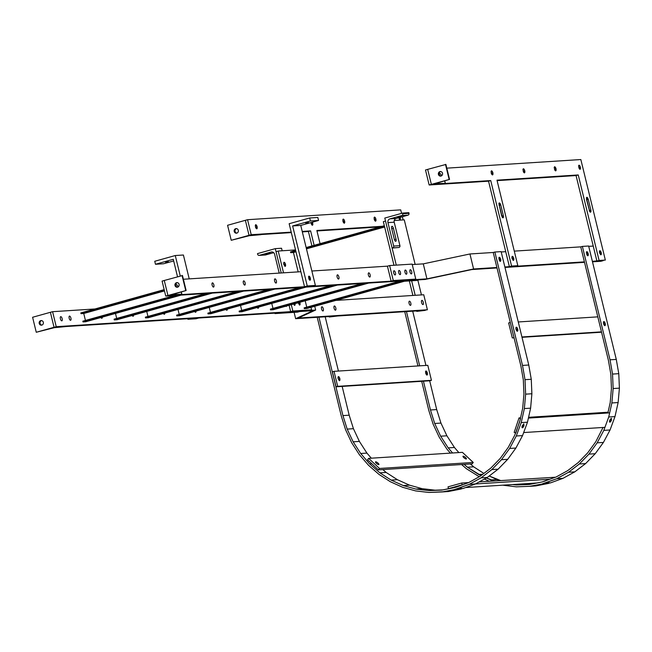 <?xml version="1.0" encoding="UTF-8"?>
<svg xmlns="http://www.w3.org/2000/svg" width="652" height="652" viewBox="0 0 652 652"><rect width="100%" height="100%" fill="white"/><g stroke="black" fill="none" stroke-linecap="round" stroke-linejoin="round"><path stroke-width="0.98" d="M36.259 332.267L54.263 327.695L66.553 326.497L54.051 327.296L36.259 332.267L32.6 317.271L50.391 312.3L54.051 327.296L288.461 312.259L290.653 311.648L309.407 310.442L311.599 309.83L310.996 307.345L311.599 309.83L292.846 311.037L290.653 311.648L309.407 310.442L311.599 309.83L292.846 311.037L290.653 311.648L315.658 310.042L298.257 318.054L427.402 309.765L416.775 311.387L416.661 310.922L416.775 311.387L425.21 310.376L295.649 318.689L313.058 310.678L288.461 312.259L290.653 311.648L56.243 326.685L54.051 327.296L50.391 312.3L52.584 311.689L56.243 326.685M290.653 311.648L289.105 305.291L290.653 311.648M94.98 308.966L52.584 311.689M102.307 317.125A2.168 0.864 -105.6 0 1 101.875 318.266A2.168 0.864 -105.6 0 1 101.81 318.282A2.168 0.864 -105.6 0 1 100.921 317.508M133.562 315.12A2.168 0.864 -105.6 0 1 133.13 316.261A2.168 0.864 -105.6 0 1 133.065 316.269A2.168 0.864 -105.6 0 1 132.177 315.503M164.817 313.115A2.168 0.864 -105.6 0 1 164.385 314.256A2.168 0.864 -105.6 0 1 164.32 314.264A2.168 0.864 -105.6 0 1 163.432 313.498M227.328 309.097A2.168 0.864 -105.6 0 1 226.896 310.246A2.168 0.864 -105.6 0 1 226.831 310.254A2.168 0.864 -105.6 0 1 225.942 309.488M196.073 311.11A2.168 0.864 -105.6 0 1 195.641 312.251A2.168 0.864 -105.6 0 1 195.576 312.259A2.168 0.864 -105.6 0 1 194.687 311.493M258.583 307.092A2.168 0.864 -105.6 0 1 258.151 308.241A2.168 0.864 -105.6 0 1 258.086 308.249A2.168 0.864 -105.6 0 1 257.198 307.483M70.555 320.287A2.168 0.864 -105.6 0 1 69.185 318.331A2.168 0.864 -105.6 0 1 69.454 316.098A2.168 0.864 -105.6 0 1 70.872 317.956A2.168 0.864 -105.6 0 1 70.62 320.271A2.168 0.864 -105.6 0 1 70.555 320.287M286.635 305.984A2.168 0.864 -105.6 0 1 286.285 306.432A2.168 0.864 -105.6 0 1 286.212 306.448A2.168 0.864 -105.6 0 1 285.747 306.236M61.801 320.849A2.168 0.864 -105.6 0 1 60.432 318.893A2.168 0.864 -105.6 0 1 60.701 316.66A2.168 0.864 -105.6 0 1 62.119 318.51A2.168 0.864 -105.6 0 1 61.875 320.833A2.168 0.864 -105.6 0 1 61.801 320.849M164.165 289.635L80.824 312.919L81.003 313.669L83.749 313.498L85.445 320.442M181.109 295.103L85.762 321.746L83.016 321.925L82.828 321.175L174.638 295.519M178.355 295.283L83.016 321.925M164.483 290.939L83.749 313.498M164.353 290.385L81.003 313.669M212.365 293.098L117.018 319.741L114.271 319.92L114.084 319.162L205.893 293.514M209.61 293.278L114.271 319.92M116.7 318.437L115.485 313.441M243.62 291.094L148.273 317.736L145.526 317.907L145.339 317.157L237.149 291.509M240.865 291.273L145.526 317.907M147.955 316.432L146.741 311.436M274.875 289.089L179.528 315.731L176.782 315.902L176.594 315.152L268.404 289.504M272.12 289.268L176.782 315.902M179.21 314.427L177.996 309.431M306.13 287.084L210.783 313.726L208.037 313.897L207.849 313.147L299.659 287.499M303.376 287.263L208.037 313.897M210.466 312.422L209.251 307.426M337.386 285.079L242.039 311.721L239.292 311.892L239.105 311.143L330.914 285.495M334.631 285.258L239.292 311.892M241.721 310.417L240.507 305.421M368.641 283.074L273.294 309.708L270.547 309.887L270.36 309.138L362.162 283.49M365.886 283.253L270.547 309.887M272.976 308.404L271.762 303.416M189.219 278.877L183.408 255.013L175.274 255.535L180.27 276.008L175.274 255.535L154.744 261.273L155.478 264.272L173.269 259.3L177.531 276.774L173.269 259.3L155.478 264.272L163.603 263.75L155.478 264.272L154.744 261.273L175.274 255.535L183.408 255.013L189.219 278.877M198.762 318.013L196.024 318.779L187.898 319.301L190.637 318.535L187.898 319.301L187.76 318.722L187.898 319.301L196.024 318.779L198.762 318.013L190.637 318.535L198.762 318.013M173.668 260.939L163.603 263.75L173.668 260.939M165.51 262.153L168.355 261.68L165.51 262.153M310.417 220.979L309.692 217.98L289.154 223.717L304.517 286.717L307.255 285.951L315.381 285.429L312.642 286.195L315.381 285.429L300.751 225.429L292.626 225.951L307.255 285.951L315.381 285.429L300.751 225.429L292.626 225.951L307.255 285.951L304.517 286.717L312.642 286.195L304.517 286.717L289.154 223.717L309.692 217.98L317.817 217.458L309.692 217.98L310.417 220.979L318.543 220.457L317.817 217.458L318.543 220.457L300.751 225.429L318.543 220.457L310.417 220.979L292.626 225.951L310.417 220.979M308.518 222.577L305.666 223.049L308.518 222.577M308.51 276.75L308.975 276.089L310.36 278.135L309.741 276.668L308.526 277.01L309.741 276.668L308.975 276.089L308.51 276.75L309.227 279.716L310.002 280.295L310.36 278.135L308.755 278.583L310.36 278.135L310.466 279.635L309.488 279.912L310.466 279.635L310.002 280.295L309.227 279.716L308.51 276.75M43.325 322.284A2.323 2.127 86.3 0 1 41.418 325.177A2.323 2.127 86.3 0 1 39.153 322.993A2.323 2.127 86.3 0 1 43.325 322.284M41.858 325.095A2.323 2.127 86.3 0 1 41.565 320.564M496.881 267.483L473.588 268.974L426.938 278.86L167.931 295.478L186.13 290.507L171.704 294.777L181.745 294.182L180.433 294.68L167.931 295.478L164.271 280.482L182.364 275.576M185.722 290.507L182.071 275.511M179.104 284.345A2.323 2.127 86.3 0 1 177.197 287.239A2.323 2.127 86.3 0 1 174.932 285.054A2.323 2.127 86.3 0 1 179.104 284.345M177.637 287.165A2.323 2.127 86.3 0 1 177.344 282.626M175.804 284.81L176.635 284.761A2.168 0.864 -105.6 0 1 178.061 286.978M282.161 250.775L281.55 248.241L275.299 248.64L257.499 253.612L257.662 254.272A1.483 1.361 -93.7 0 0 259.325 255.348L271.15 252.047A3.097 2.836 -93.7 0 1 274.622 254.28L279.211 273.106M281.224 272.976L276.024 251.648L278.217 251.028L283.53 272.829L278.217 251.028L295.543 249.92L278.217 251.028L276.024 251.648L281.224 272.976L275.299 248.64M265.062 254.981A1.483 1.361 -93.7 0 0 265.576 254.948L273.693 252.683M270.034 253.033L265.723 254.15L270.034 253.033M402.594 213.082L408.845 212.674L409 213.334A1.483 1.361 86.3 0 1 408.038 215.144L396.212 218.453A3.097 2.836 86.3 0 0 394.207 222.21L399.929 245.674A1.483 1.361 86.3 0 1 398.959 247.483L392.113 248.053L384.794 218.053L402.594 213.082L402.749 213.742A1.483 1.361 86.3 0 1 401.787 215.543L389.961 218.852L396.212 218.453M392.113 248.053L392.708 247.882A1.483 1.361 86.3 0 0 393.678 246.073L387.956 222.617A3.097 2.836 86.3 0 1 389.961 218.852M401.436 216.317L397.125 217.442L401.436 216.317M393.417 228.355L396.049 239.162A2.168 0.864 -105.6 0 1 395.764 241.305A2.168 0.864 -105.6 0 1 394.305 239.268L391.673 228.469A2.168 0.864 -105.6 0 1 391.958 226.325A2.168 0.864 -105.6 0 1 393.417 228.355L391.754 228.819M249.031 235.315L245.372 220.311L247.564 219.7L400.711 209.871L401.567 213.367L400.711 209.871L247.564 219.7L245.372 220.311L249.031 235.315L231.232 240.286L249.235 235.714L260.93 234.679L249.031 235.315L251.216 234.704L291.208 232.136L251.216 234.704L247.564 219.7L251.216 234.704L249.031 235.315L291.322 232.601L249.031 235.315L245.372 220.311L227.581 225.282L231.232 240.286M238.306 230.303A2.323 2.127 86.3 0 1 236.399 233.188A2.323 2.127 86.3 0 1 234.133 231.012A2.323 2.127 86.3 0 1 238.306 230.303M236.831 233.114A2.323 2.127 86.3 0 1 236.546 228.575M431.347 184.377L490.736 180.563L431.347 184.377L427.688 169.373L431.347 184.377L429.155 184.989L425.503 169.985L427.688 169.373L425.503 169.985L429.155 184.989L449.546 179.398L435.12 183.668L444.452 183.408L431.347 184.377L427.688 169.373L445.781 164.475M449.138 179.406L445.487 164.402M442.521 173.245A2.323 2.127 86.3 0 1 440.622 176.13A2.323 2.127 86.3 0 1 438.348 173.954A2.323 2.127 86.3 0 1 442.521 173.245M441.054 176.056A2.323 2.127 86.3 0 1 440.76 171.517M439.22 173.709L440.051 173.652A2.168 0.864 -105.6 0 1 441.477 175.869M334.028 371.338L337.679 386.334L431.445 380.32L427.793 365.316L431.445 380.32L429.807 380.776L336.041 386.799L429.807 380.776L336.041 386.799L337.679 386.334L334.028 371.338L332.381 371.795L336.041 386.799L332.381 371.795L334.028 371.338L427.793 365.316L334.028 371.338M337.997 377.19L338.469 376.538L339.236 377.109L338.021 377.451L339.236 377.109L339.855 378.576L338.249 379.032L339.855 378.576L339.236 377.109L338.469 376.538L337.997 377.19L338.103 378.69L339.488 380.735L339.961 380.083L338.983 380.352L339.961 380.083L339.855 378.576L339.488 380.735L338.103 378.69L337.997 377.19M427.37 372.96L426.75 371.493L425.528 371.836L426.75 371.493L425.984 370.923L427.37 372.96L427.476 374.468L427.003 375.12L426.237 374.541L425.512 371.575L425.984 370.923L425.617 373.074L427.003 375.12L427.476 374.468L426.498 374.737L427.476 374.468L427.37 372.96L425.764 373.417L427.37 372.96M508.65 322.936L510.288 322.471L513.947 337.475L510.288 322.471L508.65 322.936L512.301 337.932L514.029 337.826L512.301 337.932L508.65 322.936M522.007 337.312L601.543 332.21L522.007 337.312M521.926 336.962L601.462 331.86L521.926 336.962M518.267 321.966L597.803 316.856L518.267 321.966M528.397 418.087L609.661 412.871M519.025 417.924L520.622 418.584L515.765 433.067L514.167 432.406L519.025 417.924L520.549 417.826M528.568 417.313L608.063 412.211M604.926 427.345L523.662 432.553M472.162 463.849L473.254 462.447L462.407 452.349L368.641 458.364L379.488 468.462L378.396 469.872L472.162 463.849M379.488 468.462L473.254 462.447M378.706 464.623A2.168 0.611 -142.2 0 1 376.563 463.482A2.168 0.611 -142.2 0 1 375.479 461.885A2.168 0.611 -142.2 0 1 377.565 462.733A2.168 0.611 -142.2 0 1 378.902 464.542A2.168 0.611 -142.2 0 1 378.706 464.623M466.221 459.008A2.168 0.611 -142.2 0 1 464.077 457.867A2.168 0.611 -142.2 0 1 462.993 456.27A2.168 0.611 -142.2 0 1 465.08 457.117A2.168 0.611 -142.2 0 1 466.416 458.926A2.168 0.611 -142.2 0 1 466.221 459.008M378.396 469.872L367.549 459.774L368.641 458.364M555.528 477.215L479.196 481.909M468.649 482.586L461.714 483.026L462.146 484.827L462.61 484.803M475.381 483.98L550.125 479.187M461.714 483.026L448.022 486.857L448.462 488.65L449.472 488.592M536.987 482.977L465.585 487.557M462.146 484.827L448.462 488.65M458.038 486.465L456.367 487.077M545.553 480.85L543.882 481.461M366.929 453.099L371.322 458.193L366.929 453.099L360.678 453.499L369.66 463.914L371.844 463.776L369.66 463.914L379.888 472.839L386.139 472.439L397.402 479.701L409.489 485.153L422.137 488.674L435.096 490.198L442.847 489.897L428.845 490.597L415.886 489.073L403.238 485.553L391.151 480.1L379.888 472.839L386.139 472.439L397.402 479.701L409.489 485.153L422.137 488.674L435.096 490.198L428.845 490.597L415.886 489.073L422.137 488.674L415.886 489.073L403.238 485.553L409.489 485.153L403.238 485.553L391.151 480.1L397.402 479.701L391.151 480.1L379.888 472.839L369.66 463.914L360.678 453.499L353.139 441.811L347.182 429.097L342.936 415.593L318.942 317.198L342.936 415.593L349.187 415.194L342.936 415.593L347.182 429.097L353.433 428.69L349.187 415.194L342.161 386.4L349.187 415.194L353.433 428.69L347.182 429.097L353.139 441.811L359.391 441.412L353.433 428.69L359.391 441.412L353.139 441.811L360.678 453.499L366.929 453.099L359.391 441.412L366.929 453.099M338.421 371.053L325.193 316.79L338.421 371.053M317.214 317.304L341.289 416.057L345.617 429.807L351.689 442.765L359.366 454.664L368.51 465.275L378.934 474.371L390.409 481.763L402.716 487.313L415.601 490.899L428.804 492.456L442.048 491.942L459.114 488.755L456.71 488.91L469.244 484.338L481.037 477.859L491.844 469.595L501.445 459.725L509.652 448.446L516.294 435.992L521.225 422.602L524.363 408.568L525.634 394.158L525.015 379.684L522.513 365.422L528.764 365.022L501.119 251.623L494.868 252.022L501.119 251.623L528.764 365.022L531.266 379.285L525.015 379.684L522.513 365.422L494.868 252.022L493.23 252.479L520.875 365.878L493.23 252.479L494.868 252.022L522.513 365.422L528.764 365.022L531.266 379.285L525.015 379.684L525.634 394.158L531.885 393.759L525.634 394.158L524.363 408.568L530.614 408.168L524.363 408.568L521.225 422.602L527.476 422.203L521.225 422.602L516.294 435.992L522.545 435.593L516.294 435.992L509.652 448.446L515.903 448.046L509.652 448.446L501.445 459.725L507.696 459.326L501.445 459.725L491.844 469.595L498.095 469.195L491.844 469.595L481.037 477.859L487.288 477.46L481.037 477.859L469.244 484.338L475.495 483.939L487.288 477.46L498.095 469.195L507.696 459.326L515.903 448.046L522.545 435.593L527.476 422.203L530.614 408.168L531.885 393.759L531.266 379.285L531.885 393.759L530.614 408.168L527.476 422.203L522.545 435.593L515.903 448.046L507.696 459.326L498.095 469.195L487.288 477.46L475.495 483.939L462.961 488.511L455.072 489.375L469.244 484.338L475.495 483.939L462.961 488.511L460.907 488.324L458.91 489.122L442.048 491.942L448.299 491.535L461.323 488.967L448.299 491.535L428.804 492.456L415.601 490.899L402.716 487.313L390.409 481.763L378.934 474.371L368.51 465.275L359.366 454.664L351.689 442.765L345.617 429.807L341.289 416.057L317.214 317.304M454.631 487.574L468.576 482.627L480.149 476.262L490.76 468.152L500.19 458.462L508.242 447.386L514.762 435.161L519.611 422.015L522.684 408.233L519.611 422.015L514.762 435.161L508.242 447.386L500.19 458.462L490.76 468.152L480.149 476.262L468.576 482.627L456.27 487.109L441.844 490.092L428.845 490.597L441.844 490.092L454.631 487.574M523.939 394.093L523.328 379.88L520.875 365.878L523.328 379.88L523.939 394.093L522.684 408.233L523.939 394.093M523.181 427.223L522.35 427.851L521.942 427.296L522.211 425.903L522.35 427.851L523.963 425.789L523.825 423.841L522.211 425.903L523.825 423.841L523.963 425.789L522.578 425.218L523.963 425.789L523.181 427.223L522.048 426.75L523.181 427.223M499.562 260.849L500.337 261.419L500.801 260.767L499.823 261.036L500.801 260.767L500.695 259.268L500.337 261.419L499.562 260.849L498.845 257.874L499.31 257.222L500.695 259.268L499.09 259.716L500.695 259.268L500.076 257.793L498.861 258.135L500.076 257.793L499.31 257.222L498.845 257.874L499.562 260.849M515.985 329.276L517.378 331.322L517.843 330.67L517.378 331.322L516.604 330.743L515.985 329.276L515.879 327.777L516.351 327.125L517.117 327.695L517.843 330.67L516.865 330.939L517.843 330.67L517.737 329.162L516.131 329.619L517.737 329.162L517.117 327.695L515.903 328.037L517.117 327.695L516.351 327.125L515.879 327.777L515.985 329.276M382.863 469.579L386.139 472.439L382.863 469.579M454.444 447.484L458.837 452.578L454.444 447.484L448.193 447.883L452.586 452.977L448.193 447.883L440.654 436.196L434.697 423.482L430.45 409.978L423.425 381.192L430.45 409.978L436.701 409.578L430.45 409.978L434.697 423.482L440.948 423.075L436.701 409.578L429.676 380.784L436.701 409.578L440.948 423.075L434.697 423.482L440.654 436.196L446.905 435.797L440.948 423.075L446.905 435.797L440.654 436.196L448.193 447.883L454.444 447.484L446.905 435.797L454.444 447.484M425.935 365.438L412.708 311.175L425.935 365.438M419.684 365.837L406.457 311.583L419.684 365.837M404.729 311.689L417.956 365.951L404.729 311.689M421.697 381.298L428.804 410.442L433.132 424.191L439.203 437.15L446.881 449.049L450.393 453.124L446.881 449.049L439.203 437.15L433.132 424.191L428.804 410.442L421.697 381.298M461.608 464.526L466.449 468.755L479.261 476.751L466.449 468.755L461.608 464.526M484.379 479.057L489.261 481.257L484.379 479.057M502.716 485.169L516.311 486.84L529.563 486.327L545.659 483.385L544.224 483.295L556.759 478.723L568.552 472.244L579.359 463.979L588.96 454.11L597.167 442.83L603.809 430.377L608.74 416.987L611.878 402.952L613.149 388.543L612.53 374.069L610.027 359.806L616.279 359.407L588.634 246.008L582.383 246.407L588.634 246.008L616.279 359.407L618.781 373.669L612.53 374.069L610.027 359.806L582.383 246.407L580.745 246.863L608.389 360.263L580.745 246.863L582.383 246.407L610.027 359.806L616.279 359.407L618.781 373.669L612.53 374.069L613.149 388.543L619.4 388.144L613.149 388.543L611.878 402.952L618.129 402.553L611.878 402.952L608.74 416.987L614.991 416.587L608.74 416.987L603.809 430.377L610.06 429.978L603.809 430.377L597.167 442.83L603.418 442.431L597.167 442.83L588.96 454.11L595.211 453.711L588.96 454.11L579.359 463.979L585.61 463.58L579.359 463.979L568.552 472.244L574.803 471.844L568.552 472.244L556.759 478.723L563.01 478.323L574.803 471.844L585.61 463.58L595.211 453.711L603.418 442.431L610.06 429.978L614.991 416.587L618.129 402.553L619.4 388.144L618.781 373.669L619.4 388.144L618.129 402.553L614.991 416.587L610.06 429.978L603.418 442.431L595.211 453.711L585.61 463.58L574.803 471.844L563.01 478.323L550.475 482.896L542.586 483.76L556.759 478.723L563.01 478.323L550.475 482.896L548.422 482.708L546.425 483.507L529.563 486.327L535.814 485.919L548.837 483.352L535.814 485.919L529.563 486.327L516.311 486.84L502.716 485.169M542.146 481.958L556.091 477.011L567.664 470.646L578.275 462.537L587.705 452.847L595.757 441.771L603.043 427.459L595.757 441.771L587.705 452.847L578.275 462.537L567.664 470.646L556.091 477.011L542.146 481.958L529.359 484.477L516.36 484.982L512.594 484.542L516.36 484.982L530.361 484.281L518.845 484.134L522.611 484.583L516.36 484.982L529.359 484.477L542.146 481.958M611.446 388.478L610.842 374.264L608.389 360.263L610.842 374.264L611.446 388.478L610.199 402.618L607.884 412.985L610.199 402.618L611.446 388.478M610.696 421.608L609.864 422.235L609.457 421.681L609.726 420.287L609.864 422.235L611.478 420.173L611.34 418.225L609.726 420.287L611.34 418.225L611.478 420.173L610.093 419.603L611.478 420.173L610.696 421.608L609.563 421.135L610.696 421.608M587.077 255.234L587.851 255.804L588.316 255.152L587.338 255.421L588.316 255.152L588.21 253.652L587.851 255.804L587.077 255.234L586.36 252.259L586.824 251.607L588.21 253.652L586.604 254.101L588.21 253.652L587.591 252.177L586.376 252.52L587.591 252.177L586.824 251.607L586.36 252.259L587.077 255.234M603.499 323.661L604.893 325.707L605.358 325.055L604.893 325.707L604.119 325.128L603.499 323.661L603.393 322.161L603.866 321.509L604.632 322.08L605.358 325.055L604.38 325.324L605.358 325.055L605.252 323.547L603.646 324.003L605.252 323.547L604.632 322.08L603.418 322.422L604.632 322.08L603.866 321.509L603.393 322.161L603.499 323.661M494.346 480.931L486.368 477.965L490.752 479.937L497.003 479.538L500.597 480.532L489.179 476.009L497.003 479.538L490.752 479.937L494.346 480.931M481.062 475.569L467.402 467.223L473.654 466.824L483.874 473.417L473.654 466.824L470.377 463.963L473.654 466.824L467.402 467.223L464.126 464.371L467.402 467.223L478.666 474.485L482.822 474.224L478.666 474.485L481.062 475.569M316.97 230.955L380.018 226.904L316.97 230.955M382.211 226.293L316.856 230.49L320.067 243.661L316.856 230.49L382.211 226.293M409.35 280.93L412.887 295.462L409.35 280.93M411.648 280.784L415.194 295.315L411.648 280.784M425.21 310.376L416.775 311.387L425.21 310.376M421.445 294.908L417.842 280.148L421.445 294.908M403.164 219.92L402.382 216.725L403.164 219.92M255.755 224.663L255.388 226.814L256.008 228.281L255.291 225.315L255.755 224.663L256.521 225.233L257.141 226.7L256.782 228.86L256.008 228.281L256.782 228.86L257.247 228.208L256.269 228.477L257.247 228.208L257.141 226.7L255.535 227.157L257.141 226.7L256.521 225.233L255.307 225.576L256.521 225.233L255.755 224.663M311.167 223.587L312.781 223.131L312.414 225.29L311.648 224.712L310.98 222.568L311.648 224.712L312.414 225.29L312.878 224.638L311.9 224.907L312.878 224.638L312.373 222.185L312.781 223.131L311.167 223.587M343.27 219.048L342.903 221.199L343.522 222.666L342.797 219.7L343.27 219.048L344.036 219.618L344.655 221.085L344.297 223.245L343.522 222.666L344.297 223.245L344.761 222.593L343.783 222.862L344.761 222.593L344.655 221.085L343.05 221.541L344.655 221.085L344.036 219.618L342.822 219.96L344.036 219.618L343.27 219.048M374.525 217.043L374.158 219.194L374.778 220.661L374.052 217.695L374.525 217.043L375.291 217.613L375.911 219.08L375.552 221.24L374.778 220.661L375.552 221.24L376.017 220.588L375.039 220.857L376.017 220.588L375.911 219.08L374.305 219.528L375.911 219.08L375.291 217.613L374.077 217.955L375.291 217.613L374.525 217.043M398.682 217.972L400.287 217.515L399.929 219.675L398.6 217.784L399.929 219.675L400.393 219.023L399.415 219.292L400.393 219.023L400.214 217.328L398.682 217.972M310.605 230.889L308.412 231.501L311.933 245.934L308.412 231.501L302.332 231.892L310.605 230.889L314.125 245.323L310.605 230.889L302.218 231.427L310.605 230.889M337.695 315.992L329.26 317.002L337.695 315.992M329.146 316.538L329.26 317.002L329.146 316.538M592.489 261.819L600.965 261.273L603.149 260.661L596.898 261.061L605.341 260.05L580.842 159.544L605.341 260.05L596.898 261.061L576.058 175.559L596.898 261.061L599.09 260.45L578.251 174.948L576.058 175.559L497.093 180.628L576.058 175.559L578.251 174.948L496.987 180.164L517.827 265.666L515.634 266.277L509.383 266.676L511.575 266.065L490.736 180.563L488.544 181.174L509.383 266.676L511.575 266.065L517.827 265.666L515.634 266.277L509.383 266.676L488.544 181.174L429.155 184.989L488.544 181.174L490.736 180.563L511.575 266.065L517.827 265.666L496.987 180.164L578.251 174.948L599.09 260.45L605.341 260.05L592.375 261.354M580.842 159.544L446.807 168.151L580.842 159.544M586.384 197.906L589.742 211.672L586.49 199.406L586.857 197.246L588.243 199.292L590.875 210.091L590.516 212.25L589.742 211.672L590.516 212.25L590.981 211.59L590.003 211.867L590.981 211.59L590.875 210.091L589.269 210.539L590.875 210.091L588.243 199.292L586.58 199.756L588.243 199.292L587.623 197.825L586.409 198.167L587.623 197.825L586.857 197.246L586.384 197.906M491.518 170.767L491.152 172.919L491.771 174.386L491.046 171.419L491.518 170.767L492.284 171.337L492.904 172.804L492.545 174.964L491.771 174.386L492.545 174.964L493.01 174.312L492.032 174.581L493.01 174.312L492.904 172.804L491.298 173.253L492.904 172.804L492.284 171.337L491.07 171.68L492.284 171.337L491.518 170.767M523.401 168.721L522.928 169.373L523.654 172.34L522.928 169.373L523.401 168.721L524.167 169.292L524.787 170.759L524.42 172.919L523.654 172.34L524.42 172.919L524.893 172.267L523.915 172.535L524.893 172.267L524.787 170.759L523.173 171.207L524.787 170.759L524.167 169.292L522.945 169.634L524.167 169.292L523.401 168.721M554.656 166.708L554.184 167.368L554.909 170.335L554.184 167.368L554.656 166.708L556.042 168.754L555.675 170.914L554.909 170.335L555.675 170.914L556.148 170.254L555.17 170.531L556.148 170.254L556.042 168.754L554.428 169.202L556.042 168.754L555.423 167.287L554.2 167.629L555.423 167.287L554.656 166.708M579.033 165.152L578.56 165.804L579.286 168.77L578.56 165.804L579.033 165.152L579.799 165.722L580.419 167.189L580.052 169.349L579.286 168.77L580.052 169.349L580.524 168.697L579.547 168.966L580.524 168.697L580.419 167.189L578.813 167.637L580.419 167.189L579.799 165.722L578.585 166.064L579.799 165.722L579.033 165.152M599.514 252.805L599.873 250.653L600.647 251.224L599.424 251.566L600.647 251.224L599.873 250.653L599.408 251.305L599.514 252.805L600.899 254.85L601.364 254.198L600.386 254.467L601.364 254.198L601.258 252.691L599.653 253.139L601.258 252.691L600.647 251.224L601.364 254.198L600.899 254.85L599.514 252.805M511.999 258.42L512.358 256.269L513.132 256.839L511.91 257.181L513.132 256.839L512.358 256.269L511.893 256.921L511.999 258.42L513.385 260.466L513.849 259.814L512.871 260.083L513.849 259.814L513.752 258.306L512.138 258.754L513.752 258.306L513.132 256.839L513.752 258.306L513.385 260.466L511.999 258.42M502.227 217.287L498.878 203.522L501.616 215.82L503.002 217.866L503.466 217.206L502.488 217.483L503.466 217.206L503.36 215.706L501.755 216.154L503.36 215.706L500.728 204.907L499.065 205.372L500.728 204.907L500.108 203.44L498.894 203.783L500.108 203.44L499.342 202.862L498.878 203.522L499.342 202.862L500.728 204.907L503.36 215.706L503.002 217.866L502.227 217.287M165.738 296.089L162.087 281.093L164.271 280.482L167.931 295.478L165.738 296.089L400.157 281.053L402.341 280.442L400.157 281.053L418.91 279.847L416.718 280.458L397.964 281.664L397.85 281.199L397.964 281.664L416.718 280.458L418.91 279.847L400.157 281.053L304.134 307.874L304.321 308.624L307.068 308.445L404.403 281.248L307.068 308.445L304.321 308.624L401.656 281.428L304.321 308.624L304.134 307.874L400.157 281.053L425.161 279.447L471.812 269.561L496.995 267.948M415.137 264.386L404.281 219.846L394.24 220.49L404.281 219.846L415.137 264.386M385.528 221.052L383.335 221.664L385.528 221.052L396.269 265.12L385.528 221.052M393.971 265.274L383.335 221.664L393.971 265.274M384.321 225.706L306.147 247.548L384.321 225.706M295.682 250.474L290.499 251.917L290.678 252.666L293.433 252.495L298.16 271.892L293.433 252.495L296 251.778L290.678 252.666L295.861 251.224L290.678 252.666L290.499 251.917L295.682 250.474M384.509 226.456L306.326 248.298L384.509 226.456M384.639 227.01L306.464 248.852L384.639 227.01M305.201 300.8L306.75 307.141L305.201 300.8M292.846 311.037L291.297 304.68L292.846 311.037M298.241 302.74L299.651 305.112L300.124 304.46L299.146 304.728L300.124 304.46L300.018 302.952L298.412 303.408L300.018 302.952L299.749 302.324L300.124 304.46L299.651 305.112L298.241 302.74M293.547 304.052L294.655 305.429L295.12 304.777L294.142 305.054L295.12 304.777L295.038 303.636L294.655 305.429L293.547 304.052M284.891 262.805L285.617 265.78L285.144 266.432L285.617 265.78L284.639 266.049L285.617 265.78L285.511 264.272L283.897 264.728L285.511 264.272L284.891 262.805L284.125 262.234L283.653 262.886L283.759 264.386L285.144 266.432L283.759 264.386L283.653 262.886L284.125 262.234L284.891 262.805L283.669 263.147L284.891 262.805M504.974 267.434L584.51 262.332M593.247 246.065L588.715 246.35M580.745 246.863L514.281 251.126M505.732 251.68L501.209 251.965M493.23 252.479L469.937 253.97L423.278 263.864L412.243 264.573M584.396 261.868L504.86 266.97M469.937 253.97L473.588 268.974M423.278 263.864L426.938 278.86M315.658 310.042L314.745 306.301M335.845 300.401L423.743 294.761L427.402 309.765M422.961 304.565A2.168 0.864 -105.6 0 1 421.599 302.609A2.168 0.864 -105.6 0 1 421.868 300.376A2.168 0.864 -105.6 0 1 423.278 302.235A2.168 0.864 -105.6 0 1 423.034 304.549A2.168 0.864 -105.6 0 1 422.961 304.565M410.458 305.364A2.168 0.864 -105.6 0 1 409.097 303.408A2.168 0.864 -105.6 0 1 409.366 301.175A2.168 0.864 -105.6 0 1 410.776 303.033A2.168 0.864 -105.6 0 1 410.532 305.356A2.168 0.864 -105.6 0 1 410.458 305.364M322.944 310.98A2.168 0.864 -105.6 0 1 321.583 309.024A2.168 0.864 -105.6 0 1 321.852 306.79A2.168 0.864 -105.6 0 1 323.262 308.649A2.168 0.864 -105.6 0 1 323.017 310.971A2.168 0.864 -105.6 0 1 322.944 310.98M335.446 310.181A2.168 0.864 -105.6 0 1 334.085 308.225A2.168 0.864 -105.6 0 1 334.354 305.992A2.168 0.864 -105.6 0 1 335.764 307.85A2.168 0.864 -105.6 0 1 335.519 310.165A2.168 0.864 -105.6 0 1 335.446 310.181M295.649 318.689L294.109 312.365M275.022 313.588L277.214 312.976L299.716 311.534L297.524 312.145L275.022 313.588L274.908 313.123M415.789 279.105L393.278 280.547L389.627 265.551L412.129 264.109L415.789 279.105L413.596 279.716L391.094 281.159L387.435 266.163L311.868 271.012M393.278 280.547L391.094 281.159M389.627 265.551L387.435 266.163M395.088 274.948A2.168 0.864 -105.6 0 1 393.726 272.992A2.168 0.864 -105.6 0 1 393.995 270.759A2.168 0.864 -105.6 0 1 395.405 272.618A2.168 0.864 -105.6 0 1 395.161 274.94A2.168 0.864 -105.6 0 1 395.088 274.948M400.092 274.631A2.168 0.864 -105.6 0 1 398.731 272.675A2.168 0.864 -105.6 0 1 399 270.441A2.168 0.864 -105.6 0 1 400.409 272.3A2.168 0.864 -105.6 0 1 400.165 274.614A2.168 0.864 -105.6 0 1 400.092 274.631M411.347 273.905A2.168 0.864 -105.6 0 1 409.978 271.949A2.168 0.864 -105.6 0 1 410.247 269.716A2.168 0.864 -105.6 0 1 411.665 271.574A2.168 0.864 -105.6 0 1 411.412 273.897A2.168 0.864 -105.6 0 1 411.347 273.905M406.343 274.223A2.168 0.864 -105.6 0 1 404.982 272.267A2.168 0.864 -105.6 0 1 405.251 270.042A2.168 0.864 -105.6 0 1 406.661 271.892A2.168 0.864 -105.6 0 1 406.416 274.215A2.168 0.864 -105.6 0 1 406.343 274.223M300.857 271.713L183.383 279.252M213.497 287.076A2.168 0.864 -105.6 0 1 212.128 285.12A2.168 0.864 -105.6 0 1 212.405 282.887A2.168 0.864 -105.6 0 1 213.815 284.745A2.168 0.864 -105.6 0 1 213.571 287.059A2.168 0.864 -105.6 0 1 213.497 287.076M244.753 285.071A2.168 0.864 -105.6 0 1 243.383 283.115A2.168 0.864 -105.6 0 1 243.661 280.882A2.168 0.864 -105.6 0 1 245.07 282.732A2.168 0.864 -105.6 0 1 244.826 285.054A2.168 0.864 -105.6 0 1 244.753 285.071M276.008 283.058A2.168 0.864 -105.6 0 1 274.639 281.102A2.168 0.864 -105.6 0 1 274.916 278.877A2.168 0.864 -105.6 0 1 276.326 280.727A2.168 0.864 -105.6 0 1 276.081 283.049A2.168 0.864 -105.6 0 1 276.008 283.058M338.518 279.048A2.168 0.864 -105.6 0 1 337.149 277.092A2.168 0.864 -105.6 0 1 337.418 274.859A2.168 0.864 -105.6 0 1 338.836 276.717A2.168 0.864 -105.6 0 1 338.592 279.04A2.168 0.864 -105.6 0 1 338.518 279.048M369.774 277.043A2.168 0.864 -105.6 0 1 368.404 275.087A2.168 0.864 -105.6 0 1 368.673 272.854A2.168 0.864 -105.6 0 1 370.091 274.712A2.168 0.864 -105.6 0 1 369.847 277.035A2.168 0.864 -105.6 0 1 369.774 277.043M185.999 290.49L182.34 275.494M176.635 284.761L175.804 284.989M181.745 294.182L181.207 291.957M265.576 254.948L259.325 255.348M272.226 251.974L271.15 252.047M402.749 213.742L409 213.334M392.708 247.882L398.959 247.483M396.049 239.162L394.403 239.618M401.787 215.543L408.038 215.144M387.956 222.617L394.207 222.21M393.678 246.073L399.929 245.674M449.415 179.381L445.756 164.385M440.051 173.652L439.22 173.88M445.169 183.073L444.623 180.857M182.47 275.503L186.13 290.507M181.329 291.925L181.875 294.199M259.072 255.388L265.323 254.989M445.887 164.402L449.546 179.398M444.745 180.824L445.3 183.09"/></g></svg>
